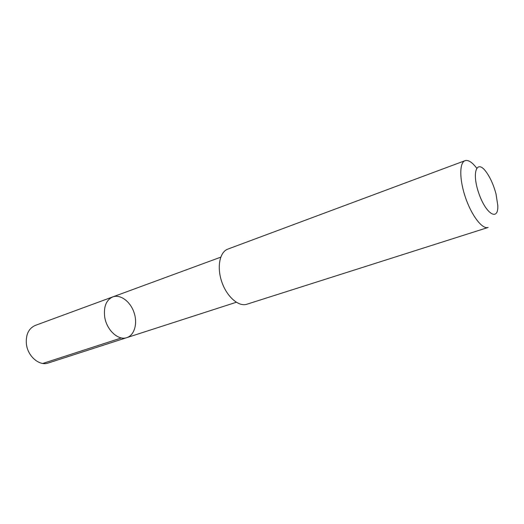 <?xml version="1.0" encoding="UTF-8"?>
<svg xmlns="http://www.w3.org/2000/svg" width="524" height="524" viewBox="0 0 524 524"><rect width="100%" height="100%" fill="white"/><g stroke="black" fill="none" stroke-linecap="round" stroke-linejoin="round"><path stroke-width="0.79" d="M104.649 316.601C103.601 306.461 106.307 299.898 112.765 296.898C120.363 294.049 130.293 301.457 133.987 312.363C137.812 323.229 134.57 335.183 126.828 337.626C118.26 340.882 106.379 329.851 104.649 316.601C103.601 306.461 106.307 299.898 112.765 296.898L35.265 325.417C28.61 328.437 25.656 334.659 26.403 344.078C27.733 356.379 39.424 366.302 48.247 363.008L126.828 337.626C118.26 340.882 106.379 329.851 104.649 316.601M465.05 160.672L227.816 249.116C219.654 251.978 216.674 267.24 221.842 282.03C226.899 296.853 238.662 307.025 246.85 304.241L488.113 227.462C482.375 229.525 471.796 215.934 465.594 197.856C459.319 179.811 459.26 162.584 465.05 160.672C468.253 159.709 472.091 162.152 476.558 167.994M496.025 193.985C493.667 185.149 490.385 177.8 486.2 171.944C476.794 158.785 471.476 172.344 478.818 193.291C485.964 214.309 498.521 221.698 497.8 205.539L496.025 193.985M121.457 337.928L42.772 363.453M220.728 257.173L112.765 296.898M236.304 302.269L126.828 337.626"/></g></svg>

